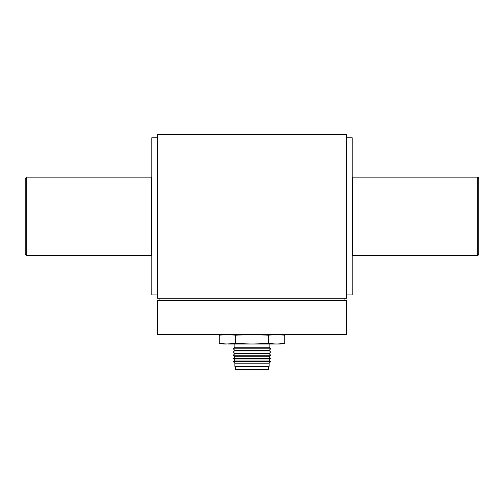 <?xml version="1.0" encoding="UTF-8"?>
<svg xmlns="http://www.w3.org/2000/svg" width="504" height="504" viewBox="0 0 504 504"><rect width="100%" height="100%" fill="white"/><g stroke="black" fill="none" stroke-linecap="round" stroke-linejoin="round"><path stroke-width="0.76" d="M346.5 294.935L352.17 294.935L352.17 137.75L346.5 137.75M157.5 137.75L151.83 137.75L151.83 294.935L157.5 294.935M352.17 255.717L352.8 255.717L352.8 176.967L352.17 176.967M151.83 255.717L151.2 255.717L151.2 176.967L151.83 176.967M275.719 344.005L268.367 343.356L253.669 344.005L277.389 344.005L284.735 343.356A110.477 110.477 0 0 1 280.4 344.005L277.389 344.005L280.4 344.005M280.394 334.555A110.477 110.477 0 0 1 284.735 335.21L277.389 334.561L280.4 334.561M223.6 344.005L226.611 344.005L223.6 344.005A110.477 110.477 0 0 1 219.265 343.356L219.265 335.21A110.477 110.477 0 0 1 223.606 334.555M234.877 360.007L269.123 360.007L270.642 361.607L269.123 363.208L234.877 363.208L233.358 361.607L234.877 360.007L233.358 358.407L234.877 356.807L233.358 355.207L234.877 353.606L233.358 352.006L234.877 350.406L233.358 348.806L234.877 347.206L234.877 344.005L250.331 344.005L235.633 343.356L226.611 344.005L219.265 343.356M219.265 335.21L226.611 334.561M234.877 347.206L269.123 347.206L269.123 344.005L228.281 344.005M477.225 255.534L477.225 177.143A1.575 1.575 0 0 1 478.8 178.718L478.8 253.959A1.575 1.575 0 0 1 477.225 255.534L352.8 255.534M26.775 255.534L26.775 177.143L25.2 178.718L25.2 253.959L26.775 255.534L151.2 255.534M269.123 347.206L270.642 348.806L269.123 350.406L270.642 352.006L269.123 353.606L270.642 355.207L269.123 356.807L270.642 358.407L269.123 360.007M233.358 348.806L270.642 348.806M234.877 350.406L269.123 350.406M233.358 352.006L270.642 352.006M234.877 353.606L269.123 353.606M233.358 355.207L270.642 355.207M234.877 356.807L269.123 356.807M233.358 358.407L270.642 358.407M233.358 361.607L270.642 361.607M234.877 363.208L234.877 366.332L269.123 366.332L269.123 363.208M268.38 366.408L235.62 366.408L235.62 369.558L268.38 369.558L268.38 366.408L265.287 366.332M238.613 369.558L261.437 369.558M245.946 334.561L248.151 334.561M346.5 134.442L346.5 298.242L157.5 298.242L157.5 134.442L346.5 134.442M250.331 334.561L228.281 334.561L235.633 335.21L250.331 334.561M275.719 334.561L253.669 334.561L268.367 335.21L275.719 334.561M250.331 334.511L253.669 334.511M235.633 343.356L235.633 335.21M268.367 343.356L268.367 335.21M226.611 334.511L228.281 334.511M284.735 343.356L284.735 335.21M275.719 334.511L277.389 334.511M157.5 334.467L346.5 334.467L346.5 300.447L157.5 300.447L157.5 334.467M344.925 300.447L344.925 298.242M159.075 300.447L159.075 298.242M253.046 366.332L252.554 366.408M151.2 177.143L26.775 177.143M477.225 177.143L352.8 177.143"/></g></svg>
